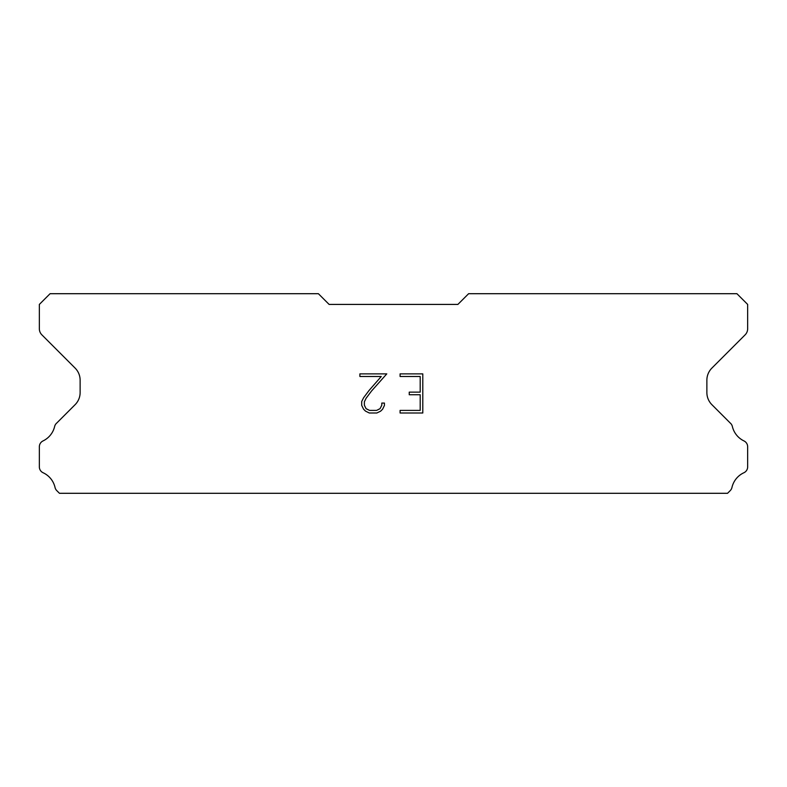 <?xml version="1.0" encoding="UTF-8"?>
<svg xmlns="http://www.w3.org/2000/svg" width="787" height="787" viewBox="0 0 787 787"><rect width="100%" height="100%" fill="white"/><g stroke="black" fill="none" stroke-linecap="round" stroke-linejoin="round"><path stroke-width="1.18" d="M420.189 410.391L420.189 394.74L420.189 410.391L400.091 410.391L420.189 410.391M420.189 394.74L409.24 394.74L420.189 394.74M409.24 394.74L409.24 392.133L409.24 394.74M409.24 392.133L420.189 392.133L409.24 392.133M420.189 392.133L420.189 376.491L420.189 392.133M420.189 376.491L400.091 376.491L420.189 376.491M400.091 376.491L400.091 373.874L400.091 376.491M400.091 412.998L400.091 410.391L400.091 412.998L422.796 412.998L400.091 412.998M422.796 373.874L422.796 412.998L422.796 373.874L400.091 373.874L422.796 373.874M384.44 403.082L384.44 405.423L384.44 403.082L381.793 403.082L384.44 403.082M384.44 405.423L382.58 409.25L384.44 405.423M382.58 409.25L380.642 411.148L382.58 409.25M380.642 411.148L376.825 412.998L380.642 411.148M376.825 412.998L369.31 412.998L376.825 412.998M369.31 412.998L365.512 411.119L369.31 412.998M365.512 411.119L363.584 409.21L365.512 411.119M363.584 409.21L361.695 405.384L363.584 409.21M361.695 405.384L361.695 401.518L361.695 405.384M361.695 401.518L363.584 397.769L361.695 401.518M363.584 397.769L369.103 390.411L363.584 397.769M369.103 390.411L381.252 376.491L369.103 390.411M381.252 376.491L359.885 376.491L381.252 376.491M359.885 376.491L359.885 373.874L359.885 376.491M381.793 405.226L381.793 403.082L381.793 405.226L380.062 408.66L381.793 405.226M376.619 410.391L380.062 408.66L376.619 410.391L369.536 410.391L376.619 410.391M366.073 408.669L369.536 410.391L366.073 408.669L364.371 405.226L366.073 408.669M364.371 401.793L364.371 405.226L364.371 401.793L366.122 398.222L364.371 401.793M371.553 390.991L366.122 398.222L371.553 390.991L386.781 373.874L371.553 390.991M359.885 373.874L386.781 373.874L359.885 373.874M457.886 304.421L468.619 293.699L736.917 293.699L747.65 304.421L747.65 328.769A8.588 8.588 0 0 1 745.132 334.839L711.901 368.08A17.166 17.166 0 0 0 706.874 380.219L706.874 392.546A17.166 17.166 0 0 0 711.901 404.685L730.218 423.012A6.444 6.444 0 0 1 732.392 426.623A21.465 21.465 0 0 0 743.99 440.936A6.444 6.444 0 0 1 747.65 446.741L747.65 466.898A6.444 6.444 0 0 1 743.902 472.741A21.465 21.465 0 0 0 731.949 487.497A6.444 6.444 0 0 1 730.218 490.626L727.542 493.301L59.458 493.301L56.782 490.626A6.444 6.444 0 0 1 55.051 487.497A21.465 21.465 0 0 0 43.098 472.741A6.444 6.444 0 0 1 39.35 466.898L39.35 446.741A6.444 6.444 0 0 1 43.01 440.936A21.465 21.465 0 0 0 54.608 426.623A6.444 6.444 0 0 1 56.782 423.012L75.099 404.685A17.166 17.166 0 0 0 80.126 392.546L80.126 380.219A17.166 17.166 0 0 0 75.099 368.08L41.868 334.839A8.588 8.588 0 0 1 39.35 328.769L39.35 304.421L50.083 293.699L318.381 293.699L329.114 304.421L457.886 304.421"/></g></svg>
